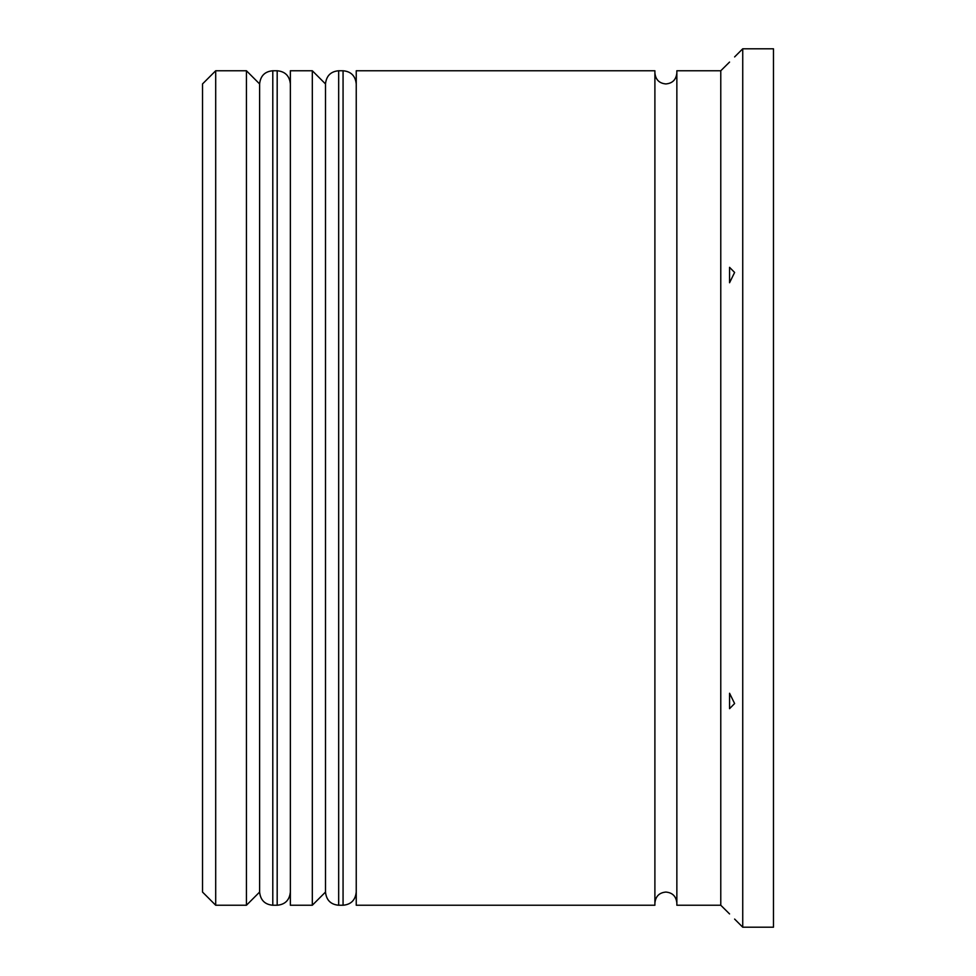 <?xml version="1.0" encoding="UTF-8"?>
<svg xmlns="http://www.w3.org/2000/svg" width="976" height="976" viewBox="0 0 976 976"><rect width="100%" height="100%" fill="white"/><g stroke="black" fill="none" stroke-linecap="round" stroke-linejoin="round"><path stroke-width="1.46" d="M272.792 905.24L277.184 905.24L277.184 70.76L272.792 70.76L272.792 905.24C264.862 904.532 260.47 900.14 259.616 892.064L259.616 83.936L259.616 892.064L246.44 905.24L246.44 70.76L215.696 70.76L215.696 905.24L246.44 905.24M338.672 905.24L343.064 905.24L343.064 70.76L338.672 70.76L338.672 905.24C330.742 904.532 326.35 900.14 325.496 892.064L325.496 83.936L325.496 892.064L312.32 905.24L312.32 70.76L290.36 70.76L290.36 905.24L312.32 905.24M215.696 905.24L202.52 892.064L202.52 83.936L215.696 70.76M729.56 693.253L729.56 708.674L734.611 703.537L729.56 693.253L734.611 703.537M734.611 919.075L742.736 927.2L773.48 927.2L773.48 48.8L742.736 48.8L742.736 927.2M720.776 905.24L676.856 905.24L676.856 70.76L720.776 70.76L720.776 905.24L729.56 913.926M356.24 488L356.24 905.24L654.896 905.24L654.896 70.76L356.24 70.76L356.24 488M729.56 282.747L734.611 272.463L729.56 267.326L734.611 272.463L729.56 282.747L729.56 267.326M729.56 62.074L720.776 70.76M277.184 905.24C285.114 904.532 289.506 900.14 290.36 892.064M277.184 70.76C285.114 71.468 289.506 75.86 290.36 83.936M272.792 70.76C264.862 71.468 260.47 75.86 259.616 83.936L246.44 70.76M343.064 905.24C350.994 904.532 355.386 900.14 356.24 892.064M343.064 70.76C350.994 71.468 355.386 75.86 356.24 83.936M338.672 70.76C330.742 71.468 326.35 75.86 325.496 83.936L312.32 70.76M654.896 903.044C655.604 896.31 659.264 892.65 665.876 892.064C672.488 892.65 676.148 896.31 676.856 903.044M654.896 72.956C655.604 79.69 659.264 83.35 665.876 83.936C672.488 83.35 676.148 79.69 676.856 72.956M734.611 56.925L742.736 48.8"/></g></svg>
